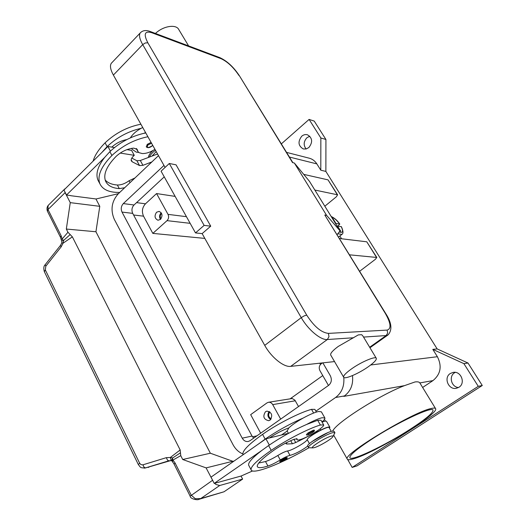 <?xml version="1.0" encoding="UTF-8"?>
<svg xmlns="http://www.w3.org/2000/svg" width="526" height="526" viewBox="0 0 526 526"><rect width="100%" height="100%" fill="white"/><g stroke="black" fill="none" stroke-linecap="round" stroke-linejoin="round"><path stroke-width="0.79" d="M343.853 396.354L344.458 395.933C350.757 391.127 353.426 384.348 352.486 375.59M281.331 143.894L309.097 119.422L314.232 121.092L325.929 139.489L325.87 171.423L437.152 348.916L468.002 363.025L482.276 385.492L357.075 465.865L352.17 467.417L347.699 459.533M309.801 136.227L306.941 137.713C303.574 141.494 303.298 145.248 306.125 148.983M455.26 372.369L454.543 372.783C448.527 376.333 451.426 387.175 458.508 387.517M458.942 387.261L456.443 388.273C448.5 390.253 443.313 377.622 450.322 373.493L453.149 372.395C460.986 370.718 465.904 383.23 458.942 387.261M308.854 147.536L306.152 148.976L303.285 148.95C298.189 145.88 297.683 141.632 301.76 136.201C303.548 134.709 305.461 134.242 307.486 134.801C312.483 137.95 312.937 142.198 308.854 147.536M482.276 385.492L478.272 386.34L352.17 467.417M468.002 363.025L463.886 363.637L478.272 386.34M437.152 348.916L432.806 349.376L463.886 363.637M325.929 139.489L320.853 137.976L320.794 170.2L325.87 171.423M309.097 119.422L320.853 137.976M432.806 349.376L437.395 356.713C442.149 366.247 440.676 374.203 432.977 380.6L422.628 387.465M309.176 158.181L309.433 158.247C312.523 159.115 314.995 161.002 316.849 163.895L320.794 170.2M332.787 431.018C335.535 423.174 379.838 394.934 404.441 385.65L415.001 381.961C417.631 381.613 419.248 381.929 419.853 382.921L432.977 380.6M353.551 458.803C349.737 459.941 347.633 460.026 347.245 459.053C342.038 454.898 413.088 411.917 431.202 408.505C433.825 407.887 435.298 407.952 435.627 408.702C439.217 413.83 374.578 453.05 353.551 458.803M152.836 233.393L143.539 216.173C141.573 211.577 142.211 207.461 145.459 203.825L156.57 193.561L168.024 214.371C169.043 216.712 168.715 218.803 167.031 220.644L152.836 233.393L204.831 238.403M260.672 433.2L250.665 414.659L266.984 402.896L268.503 402.265L292.206 398.517L294.889 400.141L298.538 406.545M319.762 363.196L320.485 364.459M328.467 385.479L319.972 370.725C318.703 367.99 319.104 365.695 321.169 363.841L322.477 362.901M329.631 374.545L327.442 370.771M280.687 419.11L272.705 404.612C271.653 402.87 270.246 402.088 268.503 402.265M270.068 420.116L268.687 420.708C263.631 419.432 262.559 416.434 265.485 411.726L266.932 411.122C271.955 412.443 273.001 415.448 270.068 420.116M269.134 411.45C267.116 414.633 267.629 417.348 270.666 419.59M290.385 398.662L322.767 375.584M160.469 219.395L157.997 220.249C154.657 218.573 154.184 215.903 156.564 212.241L159.082 211.38C162.396 213.083 162.863 215.752 160.469 219.395M161.206 212.754L161.14 212.82C159.358 214.858 159.122 217.06 160.43 219.427M156.57 193.561L175.138 196.389M161.574 213.385L161.489 213.457C160.016 215.147 159.832 216.962 160.93 218.908M269.864 411.904C267.905 414.685 268.345 417.019 271.179 418.906M370.712 439.914C396.453 422.904 432.97 405.704 433.023 410.227C433.016 413.028 425.527 419.294 410.576 429.019C385.597 445.272 350.54 461.979 349.849 457.613C349.619 455.181 356.575 449.283 370.712 439.914M316.382 412.055L314.87 409.379L311.524 409.346C299.794 412.489 277.084 424.048 262.566 434.351C248.857 444.174 242.302 450.821 242.907 454.306L243.104 454.747M265.15 439.131L258.411 444.062L265.932 438.815L269.424 437.961C275.854 433.68 282.094 430.413 288.143 428.157L288.807 427.94C291.877 425.001 296.664 421.707 303.167 418.058C289.892 423.844 277.222 430.866 265.15 439.131L262.566 434.351M324.805 417.868L321.379 411.825L318.611 411.47C314.87 412.292 309.722 414.488 303.167 418.058M288.807 427.94L287.157 431.037M323.575 424.771L321.005 420.221L317.697 420.294L306.711 424.403C313.279 420.82 318.427 418.591 322.155 417.729L324.904 418.032C325.107 418.768 324.128 420.07 321.971 421.937M334.871 432.648L334.095 431.287L332.064 431.156C325.607 432.444 306.27 444.233 307.684 445.995L307.749 446.114C301.253 450.815 295.336 453.912 290.004 455.398C287.715 455.884 284.474 457.403 280.266 459.948C275.591 462.821 271.482 464.852 267.931 466.049C261.475 468.035 257.924 468.179 257.273 466.49C256.885 463.656 262.796 457.968 275.006 449.434C281.568 445.055 287.985 441.656 294.251 439.236L297.118 438.875L297.019 439.67C297.243 440.216 298.413 440.157 300.53 439.499C308.262 437.224 324.884 426.757 323.648 424.903L320.36 425.015C308.709 428.434 285.907 440.163 271.219 450.361C257.339 460.086 250.626 466.549 251.08 469.764C252.105 475.267 281.798 463.616 308.94 447.764M327.876 432.628L312.128 441.492M286.361 457.561L287.038 457.581C287.604 457.837 287.104 458.54 285.533 459.685L280.47 462.045L279.681 461.604L281.213 460.165L286.361 457.561M313.621 430.09L314.272 430.143C314.818 430.63 314.259 431.412 312.595 432.497C308.275 435.068 306.224 435.732 306.441 434.489L308.17 432.826L313.621 430.09M332.945 436.534L334.93 432.753L332.899 432.635C326.449 433.943 307.105 445.732 308.506 447.475L309.249 447.79M331.413 436.093C325.601 437.33 308.775 448.06 312.924 447.863L314.14 447.679C318.684 446.627 331.36 439.236 332.8 436.79C333.326 435.982 332.859 435.752 331.413 436.093M306.711 424.403C293.436 430.255 280.739 437.297 268.615 445.542L261.836 450.447C252.48 457.673 248.075 462.564 248.62 465.109L248.916 465.668M331.248 431.379L329.158 427.684C329 425.1 307.598 436.718 307.204 439.611C306.882 441.847 291.568 450.697 287.577 450.953C285.283 451.426 282.041 452.932 277.846 455.477C273.185 458.35 269.075 460.368 265.518 461.545L258.693 463.038M287.446 433.943L287.249 433.582L269.424 437.961M329.828 427.171L326.574 421.431C326.291 420.859 324.785 421.076 322.057 422.089M287.117 442.373L286.124 443.793L286.729 444.01L292.43 443.76L295.724 442.537L320.807 430.044C326.212 427.428 329.237 426.501 329.887 427.27L329.486 428.263M265.932 438.815L269.305 445.062M258.411 444.062L211.011 477.141L214.214 483.401L261.836 450.447M218.066 482.349L214.214 483.401M252.565 470.954L241.178 476.004L218.086 482.388M147.898 136.734C134.354 139.521 122.361 145.774 111.926 155.479C100.985 166.716 96.988 176.184 99.933 183.876C102.859 189.794 109.467 192.641 119.75 192.411M124.669 187.743L119.297 188.617C112.281 188.091 107.725 185.632 105.621 181.253C103.024 174.474 106.548 166.163 116.187 156.301C121.506 151.475 127.371 148.746 133.782 148.115L137.279 149.516L137.904 151.521L139.088 152.691L142.25 153.553C146.241 153.625 150.469 152.211 154.946 149.312M146.294 146.892L147.247 144.367L151.074 142.401M145.787 132.966L143.966 133.315C130.987 136.379 119.626 142.493 109.868 151.666L104.621 157.471C97.685 166.499 95.469 174.06 97.968 180.162L99.933 183.876M134.991 177.946L129.048 180.76C125.043 183.666 121.144 185.08 117.357 185.007C111.801 184.58 107.731 182.897 105.154 179.945M145.544 132.526L143.966 133.315M131.822 148.325L132.144 149.318L136.333 152.159L138.667 152.389M130.389 137.858C132.598 134.222 136.195 131.04 141.165 128.305L142.737 127.509M140.889 124.215C127.358 126.884 115.424 133.091 105.088 142.829C98.776 149.187 94.785 155.295 93.109 161.147M156.209 151.573L151.994 156.097M155.466 150.245C152.409 152.474 150.39 154.749 149.417 157.07M152.875 150.581C150.14 153.02 148.634 155.315 148.352 157.471M141.165 128.305C128.193 131.322 116.851 137.424 107.133 146.609L101.912 152.422L107.909 146.484L111.775 147.122C116.22 143.125 121.25 140.606 126.871 139.561M104.621 157.471L66.5 195.028L70.708 195.587M70.767 195.705L96.08 198.979L118.462 193.64M138.364 464.609L139.646 463.202L45.341 269.976L45.808 266.209L61.134 246.891L63.061 243.203L63.547 240.5L62.153 238.995L61.148 235.766L47.997 209.545L65.125 192.628L64.606 191.326M64.547 189.439L65.658 188.341M65.125 192.628L70.254 202.641L66.329 229.047L67.953 232.262L72.364 236.858L180.168 449.973L170.345 457.482L172.594 457.955L172.66 462.124M233.419 461.506L210.347 453.221L95.936 231.756L99.782 206.323L70.254 202.641M99.782 206.323L95.929 198.96M61.148 235.766L60.47 237.259L47.36 211.077L47.997 209.545L48.083 205.653L48.918 204.66M95.936 231.756L66.329 229.047M110.421 151.126L107.909 146.484M151.85 161.942L142.954 165.322L139.541 165.559L132.276 161.837L131.329 160.897C130.836 159.628 131.48 158.089 133.262 156.301L134.281 155.321L120.211 153.073M134.281 155.321L131.572 150.403L126.937 149.634M111.775 147.122L114.484 147.569M131.796 158.089L136.891 160.739L140.304 160.515L157.563 153.993M66.5 195.028L63.942 190.037L101.912 152.422M241.033 476.043L242.631 479.094L219.69 485.511L215.936 484.459L214.595 483.295M233.242 461.164L206.107 467.89L182.7 459.5L180.76 455.654L180.168 449.973M213.484 481.967L206.107 467.89M198.71 499.384L200.722 498.563L195.291 498.72L191.208 495.144L175.125 463.064L172.936 460.04L180.76 455.654M242.631 479.094L224.037 491.771L200.722 498.563L219.69 485.511M210.347 453.221L182.7 459.5M198.907 499.332L224.037 491.771M61.134 246.891L60.49 245.386M45.341 269.976L44.375 271.751M170.634 460.605L144.998 468.055L168.859 460.809L167.426 460.02L166.341 457.659L142.664 464.899L140.81 464.53L139.646 463.202M144.341 468.14L144.992 468.055M169.642 460.638L171.22 460.691L170.345 457.482L166.341 457.659M180.457 452.794L172.443 458.107L171.693 460.474L174.126 464.169L175.125 463.064M70.168 234.576L63.547 240.5L61.68 240.849L61.844 242.762L63.061 243.203L72.364 236.858M61.207 239.639L61.647 240.803M349.586 254.827L376.807 257.464L375.4 259.298L359.692 271.245M337.58 194.771L328.02 179.859L303.752 174.382M314.857 190.05L337.6 194.804L336.351 196.79L324.838 206.212M376.787 257.438L366.773 241.802L339.553 238.521M341.571 238.765L339.875 236.01M337.238 226.305L337.554 226.055L340.795 231.295L340.118 231.203M338.08 233.827L341.933 234.379C343.465 233.557 343.294 230.993 341.407 226.699L337.554 226.055M332.215 218.165L332.734 218.244L335.95 223.458L335.634 223.708M336.962 225.851L338.08 226.127M335.95 223.458L339.803 224.096L337.988 226.002M332.734 218.244L332.544 218.691M309.472 181.339L294.369 163.04L292.548 162.6L239.508 75.928L292.89 162.679M155.459 33.46C163.119 25.971 176.243 23.907 178.82 29.62L188.604 45.907M330.782 355.168L330.657 354.945C330.282 353.301 332.82 350.461 338.257 346.43L358.311 334.904L361.691 334.694L362.927 336.048L376.241 358.206M351.493 368.917C361.355 361.849 375.86 355.747 376.346 358.384C376.609 359.948 373.901 362.756 368.226 366.793C358.462 373.73 344.175 379.785 343.61 377.135C343.327 375.643 345.957 372.901 351.493 368.917M334.529 361.586L290.707 366.372C283.876 367.437 271.252 357.338 264.729 345.372L202.142 233.61L210.729 226.16L204.127 225.391L169.293 163.487L176.059 164.829L210.729 226.16M294.369 163.04L326.554 215.298L324.798 215.022L385.696 313.516M165.085 167.426L113.379 75.08C110.434 69.656 109.737 65.724 111.295 63.298L111.992 62.561M204.127 225.391L195.501 232.919L161.081 171.18L169.293 163.487M195.501 232.919L202.142 233.61M326.554 215.298L340.059 230.868L337.133 234.583M164.25 176.854L134.012 204.995C131.822 207.461 131.388 210.255 132.716 213.372L252.039 436.061L253.69 438.119M322.859 362.855L330.302 375.709C332.097 379.581 331.531 382.81 328.605 385.38L249.981 440.729L248.272 441.478C245.76 441.853 243.742 440.749 242.223 438.171L122.012 212.083C120.684 208.921 121.118 206.087 123.321 203.582L163.967 165.427M242.834 453.931C238.699 452.202 235.424 449.119 233.031 444.687L114.28 219.303C110.329 209.881 111.624 201.419 118.159 193.923L158.49 155.643M343.78 377.392C344.517 386.071 341.782 392.771 335.581 397.498L315.883 411.161M287.17 431.064L281.495 434.995M437.395 356.713L370.705 364.978M404.441 385.65L343.813 396.38M316.849 163.895L289.418 157.044M252.493 436.804L256.905 435.85M133.578 214.989L143.539 216.173M136.569 202.615L145.459 203.825M168.024 214.371L186.447 216.679M272.705 404.612L295.31 400.773M167.031 220.644L190.156 223.333M313.608 413.048L311.524 409.346M297.085 439.171L296.802 438.664M286.203 458.481L281.883 460.671C279.852 462.532 281.048 462.209 285.473 459.711C286.894 458.705 287.137 458.297 286.203 458.481M313.45 431.077L308.867 433.371C306.586 435.482 307.809 435.199 312.536 432.523C314.081 431.419 314.39 430.939 313.45 431.077M271.219 450.361L268.615 445.542M320.36 425.015L317.697 420.294M267.931 466.049L265.518 461.545M280.266 459.948L277.846 455.477M290.004 455.398L287.577 450.953M309.426 443.615L307.204 439.611M320.143 428.861L320.807 430.044M293.962 439.341L295.724 442.537M290.733 440.67L292.43 443.76M286.308 443.247L286.729 444.01M151.554 143.256L147.931 144.952C146.524 147.964 147.924 148.266 152.126 145.866L152.665 145.242M109.868 151.666L111.926 155.479M136.714 148.799L137.457 150.153M117.357 185.007L119.297 188.617M129.048 180.76L130.06 182.627M105.088 142.829L107.133 146.609M132.276 161.837L131.165 159.812M139.541 165.559L136.891 160.739M142.954 165.322L140.304 160.515M212.491 480.35L190.156 496.182C190.116 498.944 197.769 500.463 198.96 499.312M174.145 464.215L190.182 496.228M45.808 266.209L45.19 264.677M170.641 460.605L145.485 467.936L144.012 467.16L142.934 464.833M148.247 467.397L148.878 467.233M60.523 237.357L61.2 239.58L62.153 238.995L67.953 232.262M328.02 179.859L337.225 194.574M366.773 241.802L376.465 257.293M339.612 223.997C336.732 220.105 334.003 217.738 331.439 216.909M339.717 232.15C342.899 233.09 343.399 231.23 341.21 226.581M140.823 32.323L140.192 32.987C138.792 35.275 139.627 39.154 142.71 44.618L301.253 317.638L304.199 315.87L306.717 315.113L147.839 42.81C143.394 34.091 144.657 30.712 151.619 32.665L221.065 58.682L219.875 57.65C227.173 61.049 233.702 67.118 239.468 75.862M221.065 58.682C227.541 61.713 233.505 67.315 238.962 75.488M151.619 32.665L150.364 31.547L219.875 57.65M147.839 42.81L145.294 42.961L142.71 44.618L113.379 75.08M264.729 345.372L301.253 317.638C308.118 329.749 320.781 340.289 327.317 339.526L328.98 336.739L328.388 333.392C321.307 332.61 314.088 326.514 306.717 315.113M290.707 366.372L327.317 339.526L353.597 337.751M369.66 347.252L386.143 335.562L387.682 333.07L387.129 330.091L328.388 333.392M363.551 337.081L386.143 335.562L388.168 334.825C392.475 329.782 391.66 322.688 385.722 313.549L385.321 313.397C390.884 323.207 391.489 328.77 387.129 330.091M324.798 215.022L385.321 313.397M339.987 230.769L309.367 181.174M123.321 203.582L134.012 204.995M122.012 212.083L132.716 213.372M242.223 438.171L252.039 436.061M335.581 397.498L344.458 395.933M347.245 459.053L333.721 435.206M309.433 158.247L286.552 152.376M435.515 408.518L419.886 382.981M243.13 454.727L242.907 454.306M287.051 430.847L288.452 433.391M325.443 421.135L324.45 419.386M297.019 439.67L296.46 438.658M307.684 445.995L308.506 447.475M312.924 447.863L309.15 447.784M251.08 469.764L248.62 465.109M152.284 145.847C149.621 147.885 147.602 148.201 146.235 146.793M137.753 151.232L136.254 148.51M131.618 148.358L132.144 149.318M152.297 145.834L152.731 145.36M61.844 242.762L60.437 245.458L45.144 264.736M44.329 271.653L138.331 464.55C141.093 467.976 139.824 467.64 144.998 468.048M47.353 211.064C46.617 208.533 47.024 206.508 48.576 205.002L64.869 188.854M171.831 460.888L171.226 460.691M45.131 264.762C43.717 266.018 43.448 268.313 44.316 271.626M338.619 237.002L341.775 234.504M339.803 224.096C337.488 220.604 334.608 218.053 331.156 216.449M150.364 31.547C146.004 29.877 142.612 30.357 140.192 32.987L111.295 63.298M343.61 377.135L330.657 354.945M369.956 347.739L387.872 335.036M309.446 181.286L340.02 230.809"/></g></svg>

